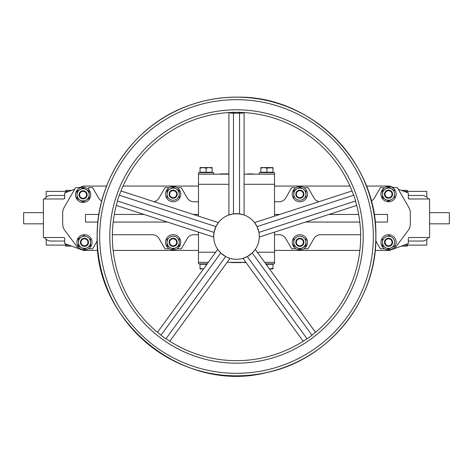 <?xml version="1.0" encoding="UTF-8"?>
<svg xmlns="http://www.w3.org/2000/svg" width="473" height="473" viewBox="0 0 473 473"><rect width="100%" height="100%" fill="white"/><g stroke="black" fill="none" stroke-linecap="round" stroke-linejoin="round"><path stroke-width="0.71" d="M65.599 191.388L65.652 190.377L71.66 190.377M401.341 190.377L407.348 190.377L407.401 191.388M65.599 245.109L65.652 246.12L71.66 246.12M401.341 246.12L407.348 246.12L407.401 245.109M426.794 239.338L426.794 245.109L404.125 245.109M404.125 191.388L426.794 191.388L426.794 197.158M43.415 212.673L23.65 212.673L23.65 223.824L43.415 223.824M429.585 212.673L449.35 212.673L449.35 223.824L429.585 223.824M68.875 191.388L46.206 191.388L46.206 197.158L46.206 191.388M64.7 195.444L51.019 195.444A7.603 7.603 0 0 0 44.586 198.991M428.414 198.991A7.603 7.603 0 0 0 421.981 195.444L408.3 195.444M74.681 189.277L64.7 192.907L64.7 197.974A1.011 1.011 0 0 1 63.684 198.991L43.415 198.991L43.415 237.505L63.684 237.505A1.011 1.011 0 0 1 64.7 238.516L64.7 243.589L78.4 248.573M106.579 186.066L83.496 186.066L79.322 187.586M408.3 197.974L409.316 198.991A1.011 1.011 0 0 1 408.3 197.974L408.3 192.907L398.319 189.277M393.678 187.586L389.504 186.066L366.421 186.066M394.6 248.573L408.3 243.589L408.3 238.516A1.011 1.011 0 0 1 409.316 237.505L429.585 237.505L429.585 198.991L409.316 198.991M79.322 248.91L83.496 250.43L97.834 250.43M68.875 245.109L46.206 245.109L46.206 239.338L46.206 245.109M44.586 237.505A7.603 7.603 0 0 0 51.019 241.053L64.7 241.053M64.7 238.516L64.482 237.889M64.346 237.753L63.684 237.505M408.3 241.053L421.981 241.053A7.603 7.603 0 0 0 428.414 237.505M375.166 250.43L389.504 250.43L393.678 248.91M274.511 250.43L359.876 250.43M409.316 237.505L408.654 237.753M113.124 250.43L198.489 250.43M98.887 214.446L85.477 214.446L85.477 222.05L97.881 222.05M374.113 214.446L387.523 214.446L387.523 222.05L375.119 222.05M359.817 222.05L305.552 222.05M167.448 222.05L113.183 222.05M358.688 214.446L328.948 214.446M279.75 214.446L274.511 214.446M198.489 214.446L193.25 214.446M144.052 214.446L114.312 214.446M274.511 201.776L279.159 201.776A7.603 7.603 0 0 0 285.739 197.974L291.593 187.84A0.508 0.508 0 0 1 292.03 187.586L295.666 187.828M304.027 187.828L307.663 187.586A0.508 0.508 0 0 1 308.1 187.84L313.954 197.974A7.603 7.603 0 0 0 319.139 201.646M371.264 200.966A7.603 7.603 0 0 0 374.427 197.974L380.28 187.84A0.508 0.508 0 0 1 380.718 187.586L384.354 187.828M392.714 187.828L397.054 187.586A0.508 0.508 0 0 1 397.491 187.84L408.802 207.422A11.405 11.405 0 0 1 410.328 213.128L410.328 223.77A11.405 11.405 0 0 1 408.051 230.599L394.5 248.703A0.508 0.508 0 0 1 394.098 248.91L392.714 248.668M375.799 240.887L380.28 248.656A0.508 0.508 0 0 0 380.718 248.91L384.354 248.668M304.027 248.668L307.663 248.91A0.508 0.508 0 0 0 308.1 248.656L313.954 238.516A7.603 7.603 0 0 1 320.54 234.72L360.651 234.72M274.511 234.72L279.159 234.72A7.603 7.603 0 0 1 285.739 238.516L291.593 248.656A0.508 0.508 0 0 0 292.03 248.91L295.666 248.668M177.334 248.668L180.97 248.91A0.508 0.508 0 0 0 181.407 248.656L187.261 238.516A7.603 7.603 0 0 1 193.841 234.72L198.489 234.72M168.973 248.668L165.337 248.91A0.508 0.508 0 0 1 164.9 248.656L159.046 238.516A7.603 7.603 0 0 0 152.46 234.72L112.349 234.72M97.202 240.887L92.72 248.656A0.508 0.508 0 0 1 92.282 248.91L88.646 248.668M80.286 248.668L78.902 248.91A0.508 0.508 0 0 1 78.5 248.703L64.949 230.599A11.405 11.405 0 0 1 62.673 223.77L62.673 213.128A11.405 11.405 0 0 1 64.198 207.422L75.509 187.84A0.508 0.508 0 0 1 75.946 187.586L80.286 187.763M101.736 200.966A7.603 7.603 0 0 1 98.573 197.974L92.72 187.84A0.508 0.508 0 0 0 92.282 187.586L88.646 187.586L88.646 189.626M168.973 187.828L165.337 187.586A0.508 0.508 0 0 0 164.9 187.84L159.046 197.974A7.603 7.603 0 0 1 153.861 201.646M198.489 201.776L193.841 201.776A7.603 7.603 0 0 1 187.261 197.974L181.407 187.84A0.508 0.508 0 0 0 180.97 187.586L177.334 187.828M349.961 186.066L274.511 186.066M198.489 186.066L123.039 186.066M63.684 198.991L64.7 197.974M355.489 201.025A124.163 124.163 0 0 1 311.92 335.126M307.001 338.698A124.163 124.163 0 0 1 165.999 338.698M161.08 335.126A124.163 124.163 0 0 1 117.511 201.025M119.391 195.243A124.163 124.163 0 0 1 353.609 195.243M157.509 332.283L217.71 249.419L220.755 252.99L225.674 256.567L165.899 338.839L160.98 335.262L220.755 252.99M303.193 341.222L242.986 258.353L247.326 256.567L252.245 252.99L255.29 249.419L315.491 332.283M120.987 190.968L218.402 222.617L215.942 226.614L214.062 232.397L213.695 236.494A22.805 22.805 0 0 0 236.5 259.299A22.805 22.805 0 0 0 259.305 236.494A22.805 22.805 0 0 0 236.5 213.684A22.805 22.805 0 0 0 213.695 236.494L213.701 237.026L213.695 236.494M259.293 235.749L259.305 236.494M257.058 226.614L258.938 232.397L355.655 200.972L353.774 195.189L257.058 226.614L254.598 222.617L352.013 190.968M228.897 112.562L228.897 214.99L233.461 213.891L239.539 213.891L244.103 214.99L244.103 112.562M356.713 205.424L259.299 237.079M244.074 112.562A4.559 0.715 180 0 1 239.539 113.195L239.539 112.036M239.539 213.891L239.539 113.195L233.461 113.195L233.461 112.036M214.062 232.397L117.345 200.972L119.226 195.189L215.942 226.614M252.245 252.99L312.02 335.262L307.101 338.839L247.326 256.567M228.897 173.904L220.01 173.904L224.764 174.159M230.416 262.338L242.43 262.338M230.57 262.338L242.584 262.338M274.511 232.137L274.511 262.338L264.673 262.338L274.511 262.338L274.511 263.857L265.779 263.857M245.883 262.338L227.117 262.338M208.327 262.338L198.489 262.338L198.489 263.857L207.221 263.857M198.489 232.137L198.489 262.338M228.897 174.159L198.489 174.159L198.489 216.149M244.103 174.159L274.511 174.159L274.511 216.149M241.768 262.592L231.232 262.592L241.768 262.592M251.512 173.904L248.68 173.904L251.512 173.904M252.907 173.904L247.308 173.904L252.907 173.904M245.54 262.592L246.066 262.592L245.54 262.592M243.861 262.592L246.066 262.592L243.861 262.592M221.884 173.904L220.247 173.904L221.884 173.904M274.511 174.159L274.511 172.639L259.305 172.639L259.305 174.159M213.695 174.159L213.695 172.639L198.489 172.639L198.489 174.159M388.534 201.776A7.603 7.603 0 0 0 396.138 194.172A7.603 7.603 0 0 0 388.534 186.575A7.603 7.603 0 0 0 380.936 194.172A7.603 7.603 0 0 0 388.534 201.776M388.534 249.921A7.603 7.603 0 0 0 396.138 242.318A7.603 7.603 0 0 0 388.534 234.72A7.603 7.603 0 0 0 380.936 242.318A7.603 7.603 0 0 0 388.534 249.921M299.847 201.776A7.603 7.603 0 0 0 307.45 194.172A7.603 7.603 0 0 0 299.847 186.575A7.603 7.603 0 0 0 292.249 194.172A7.603 7.603 0 0 0 299.847 201.776M299.847 249.921A7.603 7.603 0 0 0 307.45 242.318A7.603 7.603 0 0 0 299.847 234.72A7.603 7.603 0 0 0 292.249 242.318A7.603 7.603 0 0 0 299.847 249.921M173.153 249.921A7.603 7.603 0 0 0 180.751 242.318A7.603 7.603 0 0 0 173.153 234.72A7.603 7.603 0 0 0 165.55 242.318A7.603 7.603 0 0 0 173.153 249.921M84.466 249.921A7.603 7.603 0 0 0 92.064 242.318A7.603 7.603 0 0 0 84.466 234.72A7.603 7.603 0 0 0 76.863 242.318A7.603 7.603 0 0 0 84.466 249.921M173.153 201.776A7.603 7.603 0 0 0 180.751 194.172A7.603 7.603 0 0 0 173.153 186.575A7.603 7.603 0 0 0 165.55 194.172A7.603 7.603 0 0 0 173.153 201.776M83.1 202.426A7.603 7.603 0 0 0 90.704 194.823A7.603 7.603 0 0 0 83.1 187.219A7.603 7.603 0 0 0 75.497 194.823A7.603 7.603 0 0 0 83.1 202.426M266.074 264.265L272.986 264.265L272.986 268.924L269.947 268.924L272.986 268.38L269.45 268.912M272.986 268.38L272.986 268.924L269.462 268.924M266.908 264.265L266.908 265.412M272.986 263.857L272.986 264.265M200.014 268.924L203.053 268.924L200.014 268.924L200.014 268.38L200.014 268.924M203.55 268.912L203.053 268.924L203.538 268.924M200.014 263.857L200.014 268.38L203.053 268.924M200.014 264.265L206.092 264.265L206.092 265.412M206.092 264.265L206.926 264.265M260.824 167.566L260.824 168.11L263.869 167.566L266.908 168.11L272.986 167.566L260.824 167.566L260.824 172.231L266.908 172.231L266.932 168.104M272.986 167.566L272.986 168.11L272.986 167.566M266.908 172.231L272.986 172.231L272.986 168.11L269.947 167.566M203.053 167.566L206.092 168.11L209.131 167.566L203.053 167.566L200.014 168.11L203.053 167.566L200.014 167.566L203.053 167.566M212.176 167.566L209.131 167.566L212.176 168.11L212.176 167.566L212.176 172.231L206.092 172.231L206.116 168.104M206.092 172.231L200.014 172.231L200.014 168.11M390.875 247.994L388.534 249.342L382.456 245.83L382.456 238.806L382.456 245.83L385.495 247.586A6.084 6.084 0 0 0 391.579 247.586L388.534 249.342L385.495 247.586A6.084 6.084 0 0 1 382.456 242.318A6.084 6.084 0 0 1 391.579 237.056L392.277 237.458M388.534 235.3L391.579 237.056L388.534 235.3M391.579 247.586L394.618 245.83L391.579 247.586A6.084 6.084 0 0 0 394.618 242.318L394.618 241.532M394.618 242.318A6.084 6.084 0 0 0 391.579 237.056M305.93 245.83L305.93 238.806L305.93 245.83L299.847 249.342L293.768 245.83L293.768 238.806L293.768 245.83L299.847 249.342L305.93 245.83M305.93 242.318A6.084 6.084 0 0 0 299.847 236.24A6.084 6.084 0 0 0 293.768 242.318A6.084 6.084 0 0 0 299.847 248.402A6.084 6.084 0 0 0 305.93 242.318M391.579 199.44A6.084 6.084 0 0 0 391.579 188.91A6.084 6.084 0 0 0 382.456 194.172A6.084 6.084 0 0 0 391.579 199.44L388.534 201.196L382.456 197.684L382.456 190.666L388.534 187.154L394.618 190.666L388.534 187.154L382.456 190.666L382.456 197.684L388.534 201.196L391.579 199.44M394.618 197.684L394.618 194.172M305.93 197.684L305.93 190.666L305.93 197.684M296.808 188.91L293.768 190.666L293.768 197.684L293.768 190.666L299.847 187.154L302.891 188.91A6.084 6.084 0 0 0 293.768 194.172A6.084 6.084 0 0 0 299.847 200.256A6.084 6.084 0 0 0 302.891 188.91M297.511 188.502L299.847 187.154M87.505 247.586L90.544 245.83L90.544 238.806L90.544 245.83L84.466 249.342L78.382 245.83L78.382 238.806L84.466 235.3L81.421 237.056A6.084 6.084 0 0 0 81.421 247.586A6.084 6.084 0 0 0 90.544 242.318A6.084 6.084 0 0 0 81.421 237.056M86.801 247.994L84.466 249.342L78.382 245.83L78.382 238.806L80.712 237.464M179.232 245.83L179.232 238.806L179.232 245.83L173.153 249.342L167.07 245.83L167.07 238.806L167.07 245.83L173.153 249.342L179.232 245.83M179.232 242.318A6.084 6.084 0 0 0 173.153 236.24A6.084 6.084 0 0 0 167.07 242.318A6.084 6.084 0 0 0 173.153 248.402A6.084 6.084 0 0 0 179.232 242.318M77.016 194.823L77.016 198.335L83.1 201.847L89.184 198.335L89.184 191.311L89.184 198.335L86.139 200.091A6.084 6.084 0 0 0 86.139 189.555A6.084 6.084 0 0 0 77.016 194.823A6.084 6.084 0 0 0 86.139 200.091L83.1 201.847L77.016 198.335L77.016 191.311L83.1 187.805L89.184 191.311L86.139 189.555M77.016 194.036L77.016 191.311L80.061 189.555M80.765 189.153L83.1 187.805L85.436 189.147M179.232 197.684L179.232 190.666L179.232 197.684M170.109 188.91L167.07 190.666L167.07 197.684L167.07 190.666L173.153 187.154L179.232 190.666L176.193 188.91A6.084 6.084 0 0 0 167.07 194.172A6.084 6.084 0 0 0 173.153 200.256A6.084 6.084 0 0 0 176.193 188.91L173.153 187.154L170.812 188.502M388.534 246.38A4.062 4.062 0 0 0 392.596 242.318A4.062 4.062 0 0 0 388.534 238.262A4.062 4.062 0 0 0 384.472 242.318A4.062 4.062 0 0 0 388.534 246.38M388.534 245.818A3.494 3.494 0 0 0 392.034 242.318A3.494 3.494 0 0 0 388.534 238.824A3.494 3.494 0 0 0 385.04 242.318A3.494 3.494 0 0 0 388.534 245.818M299.847 246.38A4.062 4.062 0 0 0 303.908 242.318A4.062 4.062 0 0 0 299.847 238.262A4.062 4.062 0 0 0 295.785 242.318A4.062 4.062 0 0 0 299.847 246.38M299.847 245.818A3.494 3.494 0 0 0 303.347 242.318A3.494 3.494 0 0 0 299.847 238.824A3.494 3.494 0 0 0 296.352 242.318A3.494 3.494 0 0 0 299.847 245.818M388.534 198.234A4.062 4.062 0 0 0 392.596 194.172A4.062 4.062 0 0 0 388.534 190.116A4.062 4.062 0 0 0 384.478 194.172A4.062 4.062 0 0 0 388.534 198.234M388.534 197.673A3.494 3.494 0 0 0 392.034 194.172A3.494 3.494 0 0 0 388.534 190.678A3.494 3.494 0 0 0 385.04 194.172A3.494 3.494 0 0 0 388.534 197.673M299.847 198.234A4.062 4.062 0 0 0 303.908 194.172A4.062 4.062 0 0 0 299.847 190.116A4.062 4.062 0 0 0 295.785 194.172A4.062 4.062 0 0 0 299.847 198.234M299.847 197.673A3.494 3.494 0 0 0 303.347 194.172A3.494 3.494 0 0 0 299.847 190.678A3.494 3.494 0 0 0 296.352 194.172A3.494 3.494 0 0 0 299.847 197.673M173.153 238.262A4.062 4.062 0 0 0 169.092 242.318A4.062 4.062 0 0 0 173.153 246.38A4.062 4.062 0 0 0 177.209 242.318A4.062 4.062 0 0 0 173.153 238.262M173.153 238.824A3.494 3.494 0 0 0 169.653 242.318A3.494 3.494 0 0 0 173.153 245.818A3.494 3.494 0 0 0 176.648 242.318A3.494 3.494 0 0 0 173.153 238.824M84.466 246.38A4.062 4.062 0 0 0 88.522 242.318A4.062 4.062 0 0 0 84.466 238.262A4.062 4.062 0 0 0 80.404 242.318A4.062 4.062 0 0 0 84.466 246.38M84.466 245.818A3.494 3.494 0 0 0 87.96 242.318A3.494 3.494 0 0 0 84.466 238.824A3.494 3.494 0 0 0 80.966 242.318A3.494 3.494 0 0 0 84.466 245.818M83.1 198.885A4.062 4.062 0 0 0 87.162 194.823A4.062 4.062 0 0 0 83.1 190.761A4.062 4.062 0 0 0 79.038 194.823A4.062 4.062 0 0 0 83.1 198.885M83.1 198.317A3.494 3.494 0 0 0 86.594 194.823A3.494 3.494 0 0 0 83.1 191.329A3.494 3.494 0 0 0 79.606 194.823A3.494 3.494 0 0 0 83.1 198.317M173.153 198.234A4.062 4.062 0 0 0 177.209 194.172A4.062 4.062 0 0 0 173.153 190.116A4.062 4.062 0 0 0 169.092 194.172A4.062 4.062 0 0 0 173.153 198.234M173.153 197.673A3.494 3.494 0 0 0 176.648 194.172A3.494 3.494 0 0 0 173.153 190.678A3.494 3.494 0 0 0 169.653 194.172A3.494 3.494 0 0 0 173.153 197.673M65.712 191.388L65.712 192.541M65.712 243.956L65.712 245.109M407.288 191.388L407.288 192.541M407.288 243.956L407.288 245.109M363.199 236.494A126.699 126.699 0 0 1 236.5 363.187A126.699 126.699 0 0 1 109.801 236.494A126.699 126.699 0 0 1 236.5 109.795A126.699 126.699 0 0 1 363.199 236.494M99.667 236.494A136.833 136.833 0 0 1 236.5 99.661A136.833 136.833 0 0 1 373.333 236.494A136.833 136.833 0 0 1 236.5 373.321A136.833 136.833 0 0 1 99.667 236.494M97.172 236.494A139.328 139.328 0 0 1 236.5 97.166A139.328 139.328 0 0 1 375.828 236.494A139.328 139.328 0 0 1 236.5 375.822A139.328 139.328 0 0 1 97.172 236.494M233.461 213.891L233.461 113.195A4.559 0.715 180 0 1 228.926 112.562M274.511 252.204L257.312 252.204M215.688 252.204L198.489 252.204M274.511 184.293L244.103 184.293M228.897 184.293L198.489 184.293M375.864 236.494C377.726 162.836 312.393 96.451 238.688 97.142C220.217 96.888 202.385 100.146 185.197 106.91C132.996 126.805 96.409 180.633 97.136 236.494C94.174 322.48 183.648 394.145 266.902 372.499C329.102 359.758 376.999 299.971 375.864 236.494M116.287 205.424L213.701 237.079M169.807 341.222L230.014 258.353"/></g></svg>
